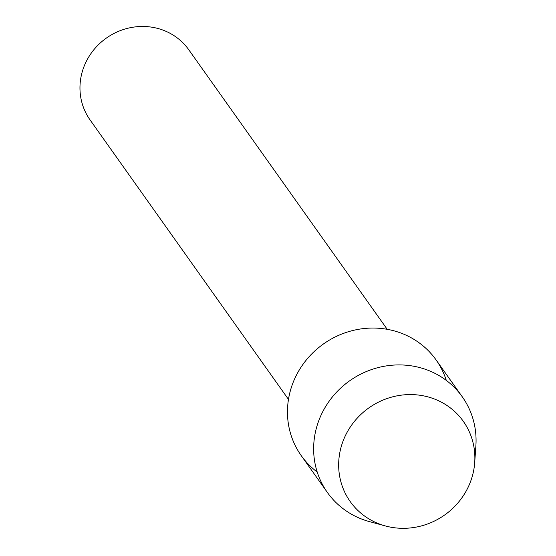 <?xml version="1.0" encoding="UTF-8"?>
<svg xmlns="http://www.w3.org/2000/svg" width="556" height="556" viewBox="0 0 556 556"><rect width="100%" height="100%" fill="white"/><g stroke="black" fill="none" stroke-linecap="round" stroke-linejoin="round"><path stroke-width="0.83" d="M439.692 401.3A69.333 65.594 144.6 0 0 347.146 432.22A69.333 65.594 144.6 0 0 373.834 521.591A69.333 65.594 144.6 0 0 466.38 490.677A69.333 65.594 144.6 0 0 439.692 401.3A69.333 65.594 144.6 0 0 347.146 432.22A69.333 65.594 144.6 0 0 373.834 521.591A69.333 65.594 144.6 0 0 385.412 525.955A69.333 65.594 144.6 0 0 474.706 462.564A69.333 65.594 144.6 0 0 439.692 401.3M446.308 380.415A82.684 78.222 144.6 0 0 407.944 336.074A82.684 78.222 144.6 0 0 301.442 366.585A82.684 78.222 144.6 0 0 317.219 472.051M387.212 329.312L188.804 49.811A60.548 57.282 144.6 0 0 168.19 32.338A60.548 57.282 144.6 0 0 95.597 47.698A60.548 57.282 144.6 0 0 90.065 119.908L288.474 399.403M474.706 462.564L475.873 446.002A82.684 78.222 144.6 0 0 462.272 396.803A82.684 78.222 144.6 0 0 434.118 372.937A82.684 78.222 144.6 0 0 334.983 393.919A82.684 78.222 144.6 0 0 327.428 492.526A82.684 78.222 144.6 0 0 355.583 516.385A82.684 78.222 144.6 0 0 369.386 521.591L385.412 525.955M462.272 396.803L436.099 359.934A82.684 78.222 144.6 0 0 407.944 336.074A82.684 78.222 144.6 0 0 308.816 357.049A82.684 78.222 144.6 0 0 301.255 455.656L327.428 492.526"/></g></svg>
